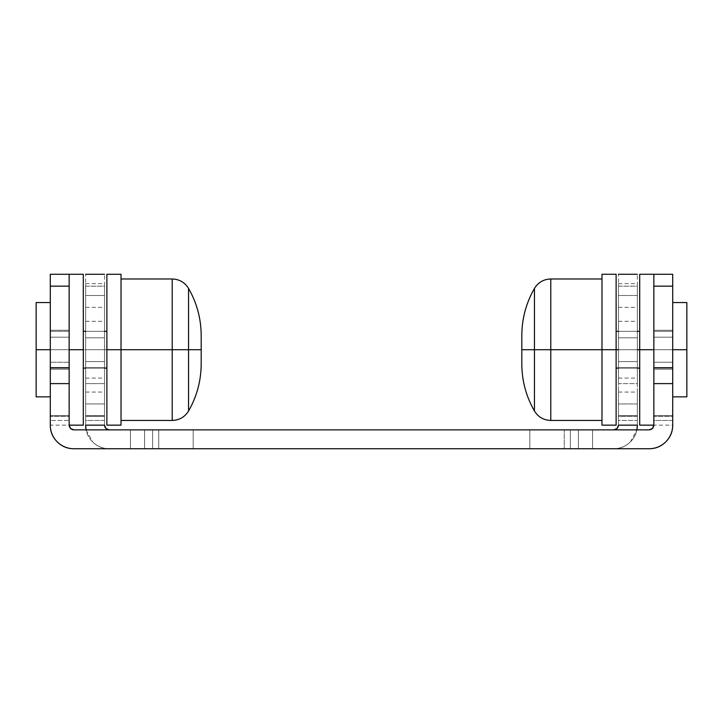 <?xml version="1.0" encoding="UTF-8"?>
<svg xmlns="http://www.w3.org/2000/svg" width="723" height="723" viewBox="0 0 723 723"><rect width="100%" height="100%" fill="white"/><g stroke="black" fill="none" stroke-linecap="round" stroke-linejoin="round"><path stroke-width="0.54" stroke-dasharray="3.62 2.71" d="M570.384 429.869L570.384 448.73L529.832 448.73L529.832 429.869L570.384 429.869L529.832 429.869L564.446 429.869L529.832 429.869L529.832 448.73L570.384 448.73L535.77 448.73L570.384 448.73L570.384 429.869L570.384 448.73L529.832 448.73L529.832 429.869L570.384 429.869L529.832 429.869L564.446 429.869L529.832 429.869L529.832 448.73L570.384 448.73L535.77 448.73L570.384 448.73L570.384 429.869M193.168 429.869L193.168 448.73L152.616 448.73L152.616 429.869L193.168 429.869L152.616 429.869L187.23 429.869L152.616 429.869L152.616 448.73L193.168 448.73L158.554 448.73L193.168 448.73L193.168 429.869L193.168 448.73L152.616 448.73L152.616 429.869L193.168 429.869L152.616 429.869L187.23 429.869L152.616 429.869L152.616 448.73L193.168 448.73L158.554 448.73L193.168 448.73L193.168 429.869M69.155 362.259L50.294 362.259L50.294 349.715L69.155 349.715L69.155 369.182L50.294 369.182L50.294 274.324L50.294 362.259L69.155 362.259L69.155 369.182L50.294 369.182L69.155 369.182L69.155 349.715L50.294 349.715L50.294 330.239L50.294 349.715L69.155 349.715L69.155 425.106L69.155 416.276L50.294 416.276L50.294 425.133L50.294 330.239L69.155 330.239L69.155 425.133L69.155 416.276L50.294 416.276L50.294 425.106L50.294 337.162L69.155 337.162L69.155 330.239L69.155 337.162L50.294 337.162L69.155 337.162L69.155 369.182L50.294 369.182L50.294 362.259L69.155 362.259L50.294 362.259L50.294 331.324L69.155 331.324L69.155 349.715L69.155 337.162L50.294 337.162L50.294 330.239L69.155 330.239L50.294 330.239L69.155 330.239L69.155 362.259M672.706 362.259L653.845 362.259L653.845 349.715L672.706 349.715L672.706 425.106L672.706 416.276L653.845 416.276L653.845 425.106L653.845 349.715L672.706 349.715L672.706 425.151L672.706 420.443L653.845 420.443L653.845 425.151L653.845 420.443L672.706 420.443L672.706 415.725L672.706 416.276L653.845 416.276L653.845 415.725L672.706 415.725L653.845 415.725L672.706 415.725L653.845 415.725L653.845 425.133L653.845 274.324L653.845 369.182L653.845 349.715L653.845 362.259L672.706 362.259L672.706 349.715L672.706 362.259L653.845 362.259L653.845 369.182L672.706 369.182L672.706 362.259L672.706 369.182L653.845 369.182L672.706 369.182L653.845 369.182L653.845 362.259L672.706 362.259M121.021 274.27L121.021 349.715L106.877 349.715L106.877 368.097L83.299 368.097L83.299 349.715L106.877 349.715L69.155 349.715L69.155 320.84L69.155 378.581L69.155 274.315L69.155 349.715L50.294 349.715L50.294 396.864L50.294 302.557L50.294 349.715L36.15 349.715L50.294 349.715L50.294 302.557L50.294 396.864L50.294 331.324L50.294 349.715L69.155 349.715L50.294 349.715L50.294 368.097L69.155 368.097L69.155 349.715L69.155 425.151L69.155 349.715L69.155 425.151L69.155 349.715L83.299 349.715L83.299 425.151L83.299 331.324L106.877 331.324L106.877 425.151L106.877 349.715L121.021 349.715L121.021 425.151L121.021 349.715L121.021 420.443L121.021 349.715L121.021 420.443L121.021 349.715L172.219 349.715L172.219 420.443L172.219 349.715L172.219 420.443L172.219 349.715L188.549 349.715L188.549 411.007L188.549 349.715L201.184 349.715L201.184 363.859L201.184 349.715L188.549 349.715L188.549 288.414L188.549 349.715L172.219 349.715L172.219 278.988L172.219 349.715L172.219 278.988L172.219 349.715L121.021 349.715L121.021 278.988L121.021 425.151M564.256 429.869L649.127 429.869L592.544 429.869L592.544 448.73L649.127 448.73C655.634 448.73 661.193 446.425 665.802 441.825C670.402 437.225 672.706 431.667 672.706 425.151A23.579 23.579 0 0 1 649.127 448.73L592.544 448.73L592.544 429.869L578.4 429.869L578.4 448.73L592.544 448.73L578.4 448.73L578.4 429.869L578.4 448.73L613.764 448.73L564.256 448.73L578.4 448.73L564.256 448.73L564.256 429.869L158.744 429.869L578.4 429.869L578.4 448.73L578.4 429.869L158.744 429.869L158.744 448.73L564.256 448.73L564.256 429.869L158.744 429.869L158.744 448.73L564.256 448.73L144.6 448.73L158.744 448.73L144.6 448.73L144.6 429.869L158.744 429.869L144.6 429.869L144.6 448.73L144.6 429.869L130.456 429.869L158.744 429.869L158.744 448.73L564.256 448.73L564.256 429.869L564.256 448.73L578.4 448.73L578.4 429.869L578.4 448.73L578.4 429.869L592.544 429.869L564.256 429.869M73.873 429.869L130.456 429.869L73.873 429.869C71.026 429.57 69.453 427.998 69.155 425.151L69.155 420.443L50.294 420.443L50.294 425.151C50.294 431.667 52.598 437.225 57.198 441.825C61.807 446.425 67.366 448.73 73.873 448.73L144.6 448.73L144.6 429.869L130.456 429.869L130.456 448.73L130.456 429.869L109.236 429.869L613.764 429.869L592.544 429.869L592.544 448.73L592.544 429.869L613.764 429.869C616.611 429.57 618.183 427.998 618.481 425.151L618.481 383.615L637.343 383.615L637.343 425.151C637.343 431.667 635.038 437.225 630.438 441.825C625.829 446.425 620.271 448.73 613.764 448.73L109.236 448.73L613.764 448.73C620.271 448.73 625.829 446.425 630.438 441.825L636.909 429.869M639.701 274.27L639.701 425.151L639.701 349.715L672.706 349.715L672.706 331.324L653.845 331.324L653.845 368.097L672.706 368.097L672.706 302.557L672.706 349.715L686.85 349.715L672.706 349.715L672.706 396.864L672.706 274.324L672.706 349.715L672.706 337.162L672.706 349.715L653.845 349.715L653.845 337.162L672.706 337.162L672.706 330.239L672.706 337.162L672.706 330.239L653.845 330.239L672.706 330.239L653.845 330.239L653.845 349.715L672.706 349.715L672.706 337.162L653.845 337.162L672.706 337.162L672.706 349.715L653.845 349.715L653.845 425.151L653.845 274.27M50.294 425.151L50.294 420.443L69.155 420.443L69.155 425.151L50.294 425.151A23.579 23.579 0 0 0 73.873 448.73L109.236 448.73C102.729 448.73 97.171 446.425 92.562 441.825C87.962 437.225 85.657 431.667 85.657 425.151L85.657 425.106M50.294 420.443L50.294 415.725L50.294 416.276L50.294 415.725L69.155 415.725L69.155 416.276L69.155 415.725L50.294 415.725L69.155 415.725L50.294 415.725L50.294 420.443M69.155 420.443L69.155 415.725L69.155 420.443M649.127 429.869C651.974 429.57 653.547 427.998 653.845 425.151L672.706 425.151M653.845 337.162L653.845 330.239L672.706 330.239L672.706 337.162L653.845 337.162M104.519 349.715L85.657 349.715L85.657 321.328L85.657 349.715L85.657 321.328L85.657 349.715L104.519 349.715L104.519 321.328L104.519 349.715L104.519 321.328L104.519 349.715L85.657 349.715L85.657 337.831L85.657 349.715L85.657 337.831L85.657 349.715L104.519 349.715L104.519 337.831L104.519 349.715L104.519 337.831L104.519 349.715L85.657 349.715L85.657 337.831L85.657 349.715L85.657 337.831L85.657 349.715L104.519 349.715L104.519 378.102L104.519 337.831L104.519 361.59L104.519 337.831L104.519 361.59L104.519 349.715L104.519 361.59L104.519 349.715L104.519 361.59L104.519 349.715L85.657 349.715L85.657 378.102L85.657 321.328L85.657 361.59L85.657 337.831L85.657 361.59L85.657 337.831L85.657 361.59L85.657 349.715L85.657 361.59L85.657 349.715L104.519 349.715L104.519 361.59L104.519 349.715L104.519 361.59L104.519 349.715L85.657 349.715L85.657 361.59L85.657 349.715L85.657 361.59L85.657 349.715L104.519 349.715L104.519 378.102L104.519 349.715L104.519 378.102L104.519 349.715L85.657 349.715L85.657 378.102L85.657 349.715L85.657 378.102L85.657 349.715L104.519 349.715M637.343 349.715L618.481 349.715L618.481 321.328L618.481 349.715L618.481 321.328L618.481 349.715L637.343 349.715L637.343 321.328L637.343 349.715L637.343 321.328L637.343 349.715L618.481 349.715L618.481 337.831L618.481 349.715L618.481 337.831L618.481 349.715L637.343 349.715L637.343 337.831L637.343 349.715L637.343 337.831L637.343 349.715L618.481 349.715L618.481 337.831L618.481 349.715L618.481 337.831L618.481 349.715L637.343 349.715L637.343 378.102L637.343 321.328L637.343 361.59L637.343 337.831L637.343 361.59L637.343 337.831L637.343 361.59L637.343 349.715L637.343 361.59L637.343 349.715L618.481 349.715L618.481 378.102L618.481 321.328L618.481 361.59L618.481 337.831L618.481 361.59L618.481 337.831L618.481 361.59L618.481 349.715L618.481 361.59L618.481 349.715L637.343 349.715L637.343 361.59L637.343 349.715L637.343 361.59L637.343 349.715L618.481 349.715L618.481 361.59L618.481 349.715L618.481 361.59L618.481 349.715L637.343 349.715L637.343 378.102L637.343 349.715L637.343 378.102L637.343 349.715L618.481 349.715L618.481 378.102L618.481 349.715L618.481 378.102L618.481 349.715L637.343 349.715M104.519 295.49L85.657 295.49L85.657 283.606L85.657 295.49L85.657 283.606L85.657 295.49L104.519 295.49L104.519 283.606L104.519 307.365L104.519 295.49L104.519 307.365L104.519 295.49L104.519 307.365L104.519 295.49L85.657 295.49L85.657 307.365L85.657 283.606L85.657 307.365L85.657 295.49L85.657 307.365L85.657 295.49L104.519 295.49M637.343 295.49L618.481 295.49L618.481 283.606L618.481 295.49L618.481 283.606L618.481 295.49L637.343 295.49L637.343 283.606L637.343 307.365L637.343 283.606L637.343 307.365L637.343 295.49L637.343 307.365L637.343 295.49L618.481 295.49L618.481 307.365L618.481 283.606L618.481 307.365L618.481 295.49L618.481 307.365L618.481 295.49L637.343 295.49M104.519 403.94L85.657 403.94L85.657 392.056L85.657 403.94L85.657 392.056L85.657 403.94L104.519 403.94L104.519 392.056L104.519 415.815L104.519 403.94L104.519 415.815L104.519 403.94L104.519 415.815L104.519 403.94L85.657 403.94L85.657 415.815L85.657 392.056L85.657 415.815L85.657 403.94L85.657 415.815L85.657 403.94L104.519 403.94M637.343 403.94L618.481 403.94L618.481 392.056L618.481 403.94L618.481 392.056L618.481 403.94L637.343 403.94L637.343 392.056L637.343 415.815L637.343 392.056L637.343 415.815L637.343 403.94L637.343 415.815L637.343 403.94L618.481 403.94L618.481 415.815L618.481 392.056L618.481 415.815L618.481 403.94L618.481 415.815L618.481 403.94L637.343 403.94M85.657 425.097L85.657 416.276L104.519 416.276L104.519 367.727L104.519 383.615L85.657 383.615L85.657 367.727L104.519 367.727L104.519 274.342L104.519 286.163L85.657 286.163L85.657 367.727L104.519 367.727L104.519 286.163L85.657 286.163L85.657 274.315L85.657 425.151L85.657 383.615L104.519 383.615L104.519 425.151L104.519 420.443L85.657 420.443L85.657 425.151A23.579 23.579 0 0 0 109.236 448.73L130.456 448.73L130.456 429.869L109.236 429.869L613.764 429.869M636.864 429.869A23.579 23.579 0 0 1 613.764 448.73A23.579 23.579 0 0 0 637.343 425.151L637.343 274.342L637.343 286.163L618.481 286.163L618.481 367.727L637.343 367.727L637.343 286.163L618.481 286.163L618.481 274.315L618.481 367.727L637.343 367.727L637.343 383.615L618.481 383.615L618.481 367.727L618.481 425.151L618.481 415.725L618.481 416.276L637.343 416.276L637.343 420.443L618.481 420.443L618.481 425.151M144.6 429.869L144.6 448.73L144.6 429.869L144.6 448.73L130.456 448.73L130.456 429.869L144.6 429.869L144.6 448.73L158.744 448.73L158.744 429.869L144.6 429.869M86.091 429.869L92.562 441.825C97.171 446.425 102.729 448.73 109.236 448.73A23.579 23.579 0 0 1 86.136 429.869M104.519 425.106L104.519 415.725L104.519 420.443L85.657 420.443L85.657 415.725L104.519 415.725L85.657 415.725L104.519 415.725L85.657 415.725L85.657 416.276L104.519 416.276L104.519 425.097M618.481 425.097L618.481 416.276L637.343 416.276L637.343 415.725L618.481 415.725L637.343 415.725L618.481 415.725L637.343 415.725L637.343 420.443L618.481 420.443L618.481 415.725L618.481 425.106M104.519 425.151C104.817 427.998 106.389 429.57 109.236 429.869M36.15 396.864L36.15 302.557L36.15 396.864M104.519 331.324L85.657 331.324L104.519 331.324M106.877 425.151L106.877 274.27L106.877 368.097L106.877 331.324L83.299 331.324L83.299 368.097L83.299 274.27M85.657 368.097L104.519 368.097L85.657 368.097M201.184 335.562L201.184 349.715L201.184 335.562M121.021 349.715L121.021 274.27L121.021 349.715M83.299 425.151L83.299 349.715L83.299 368.097L106.877 368.097L106.877 274.27M69.155 378.581L69.155 425.151L69.155 378.581M69.155 320.84L69.155 296.367L69.155 320.84M69.155 274.27L69.155 296.367M69.155 349.715L69.155 368.097L50.294 368.097L69.155 368.097L69.155 331.324L50.294 331.324L69.155 331.324L50.294 331.324L50.294 368.097L69.155 368.097L69.155 274.27L69.155 349.715M83.299 349.715L83.299 274.27L83.299 349.715M686.85 349.715L686.85 302.557L686.85 349.715M601.979 425.151L601.979 349.715L601.979 425.151L601.979 349.715L616.123 349.715L616.123 425.151L616.123 331.324L616.123 349.715L601.979 349.715L601.979 420.443L601.979 349.715L601.979 420.443L601.979 349.715L550.781 349.715L550.781 420.443L550.781 349.715L601.979 349.715L601.979 274.27M534.451 411.007L534.451 349.715L550.781 349.715L550.781 420.443L550.781 349.715L534.451 349.715L534.451 411.007M521.816 363.859L521.816 349.715L534.451 349.715L521.816 349.715L521.816 335.562L521.816 363.859M637.343 331.324L618.481 331.324L637.343 331.324M618.481 368.097L637.343 368.097L618.481 368.097M616.123 274.27L616.123 349.715L616.123 331.324L639.701 331.324L616.123 331.324L616.123 349.715L616.123 274.27L616.123 425.151M653.845 296.367L653.845 349.715L639.701 349.715L639.701 331.324L639.701 368.097L616.123 368.097L616.123 349.715L616.123 368.097L639.701 368.097L639.701 349.715L639.701 425.151M534.451 288.414L534.451 349.715L534.451 288.414M550.781 349.715L550.781 278.988L550.781 349.715M601.979 349.715L601.979 274.27L601.979 349.715M653.845 368.097L653.845 274.27L653.845 368.097L653.845 331.324L672.706 331.324L653.845 331.324L672.706 331.324L672.706 368.097L653.845 368.097M639.701 349.715L639.701 274.27L639.701 349.715M672.706 331.667L672.706 302.557L672.706 331.667M672.706 367.754L672.706 396.864L672.706 367.754M85.657 321.328L104.519 321.328M618.481 321.328L637.343 321.328M85.657 283.606L104.519 283.606M618.481 283.606L637.343 283.606M85.657 337.831L104.519 337.831L85.657 337.831M618.481 337.831L637.343 337.831L618.481 337.831M85.657 392.056L104.519 392.056M618.481 392.056L637.343 392.056M618.481 361.59L637.343 361.59L618.481 361.59M85.657 361.59L104.519 361.59L85.657 361.59M618.481 415.815L637.343 415.815M85.657 415.815L104.519 415.815M618.481 307.365L637.343 307.365M85.657 307.365L104.519 307.365M618.481 378.102L637.343 378.102M85.657 378.102L104.519 378.102"/><path stroke-width="1.08" d="M69.155 286.163L69.155 274.324L69.155 286.163L50.294 286.163L69.155 286.163L69.155 367.727L50.294 367.727L50.294 425.151L50.294 383.615L69.155 383.615L69.155 425.151L70.538 428.486L69.155 425.151L69.155 286.163M50.294 274.324L50.294 383.615L69.155 383.615L69.155 367.727L50.294 367.727L50.294 274.315M649.127 429.869L73.873 429.869L70.538 428.486L73.873 429.869L649.127 429.869L652.462 428.486L649.127 429.869C651.974 429.57 653.547 427.998 653.845 425.151L652.462 428.486L653.845 425.151L653.845 383.615L672.706 383.615L672.706 274.315L672.706 286.163L653.845 286.163L653.845 383.615L672.706 383.615L672.706 425.151L672.706 367.727L653.845 367.727L672.706 367.727L672.706 286.163L653.845 286.163L653.845 425.151L639.701 425.151L639.701 349.715L639.701 425.151L639.701 349.715L637.343 349.715L639.701 349.715L639.701 274.27L653.845 274.27L653.845 296.367M649.127 448.73L73.873 448.73C67.366 448.73 61.807 446.425 57.198 441.825C52.598 437.225 50.294 431.667 50.294 425.151A23.579 23.579 0 0 0 73.873 448.73L649.127 448.73C655.634 448.73 661.193 446.425 665.802 441.825C670.402 437.225 672.706 431.667 672.706 425.151A23.579 23.579 0 0 1 649.127 448.73M73.873 429.869C71.026 429.57 69.453 427.998 69.155 425.151L83.299 425.151L83.299 349.715L83.299 425.151L83.299 349.715L69.155 349.715L83.299 349.715L83.299 274.27L83.299 349.715L83.299 274.27L50.294 274.27M86.136 429.869A23.579 23.579 0 0 1 85.657 425.151L104.519 425.151L105.901 428.486L109.236 429.869L105.901 428.486L104.519 425.151C104.817 427.998 106.389 429.57 109.236 429.869M613.764 429.869L617.099 428.486L618.481 425.151L617.099 428.486L613.764 429.869C616.611 429.57 618.183 427.998 618.481 425.151L637.343 425.151A23.579 23.579 0 0 1 636.864 429.869M636.909 429.869L637.343 425.151M85.657 425.151L86.091 429.869M50.294 349.715L36.15 349.715L36.15 396.864L36.15 349.715L50.294 349.715M121.021 349.715L121.021 425.151L121.021 349.715L106.877 349.715L106.877 425.151L106.877 349.715L172.219 349.715L172.219 420.443L172.219 349.715L121.021 349.715L121.021 274.27L106.877 274.27L106.877 425.151L121.021 425.151L121.021 274.27L121.021 349.715M201.184 363.859L201.184 349.715L201.184 363.859C201.102 380.687 196.891 396.403 188.549 411.007L188.549 349.715L172.219 349.715L172.219 420.443L172.219 349.715L188.549 349.715L188.549 411.007C184.781 417.063 179.34 420.199 172.219 420.443L121.021 420.443M201.184 349.715L188.549 349.715L201.184 349.715L201.184 335.562L201.184 349.715M106.877 331.324L104.519 331.324L106.877 331.324M85.657 331.324L83.299 331.324L85.657 331.324M83.299 368.097L85.657 368.097L83.299 368.097M104.519 368.097L106.877 368.097L104.519 368.097M121.021 278.988L172.219 278.988C179.34 279.223 184.781 282.368 188.549 288.414L188.549 349.715L188.549 288.414C196.891 303.027 201.102 318.744 201.184 335.562M172.219 349.715L172.219 278.988L172.219 349.715M69.155 296.367L69.155 274.27M36.15 302.557L36.15 349.715L36.15 302.557L50.294 302.557M686.85 396.864L686.85 349.715L672.706 349.715L686.85 349.715L686.85 302.557L686.85 396.864L672.706 396.864M653.845 349.715L639.701 349.715L639.701 274.27L639.701 349.715L653.845 349.715L653.845 274.27L653.845 349.715M601.979 349.715L601.979 425.151L601.979 349.715L550.781 349.715L550.781 420.443L550.781 349.715L550.781 420.443L550.781 349.715L534.451 349.715L534.451 411.007L534.451 349.715L521.816 349.715L521.816 363.859L521.816 349.715L534.451 349.715L534.451 288.414L534.451 349.715L550.781 349.715L550.781 278.988L550.781 349.715L550.781 278.988L550.781 349.715L601.979 349.715L601.979 425.151L616.123 425.151L616.123 349.715L616.123 425.151L616.123 349.715L601.979 349.715L601.979 274.27L601.979 349.715L618.481 349.715L616.123 349.715L616.123 274.27L616.123 349.715L616.123 274.27L601.979 274.27L601.979 349.715M639.701 331.324L637.343 331.324L639.701 331.324M618.481 331.324L616.123 331.324L618.481 331.324M616.123 368.097L618.481 368.097L616.123 368.097M637.343 368.097L639.701 368.097L637.343 368.097M521.816 335.562L521.816 349.715L521.816 335.562C521.898 318.744 526.109 303.027 534.451 288.414C538.219 282.368 543.66 279.223 550.781 278.988L601.979 278.988M653.845 274.27L672.706 274.27M85.657 274.27L104.519 274.27M637.343 274.27L618.481 274.27M50.294 396.864L36.15 396.864M521.816 363.859C521.898 380.687 526.109 396.403 534.451 411.007C538.219 417.063 543.66 420.199 550.781 420.443L601.979 420.443M672.706 302.557L686.85 302.557"/></g></svg>
